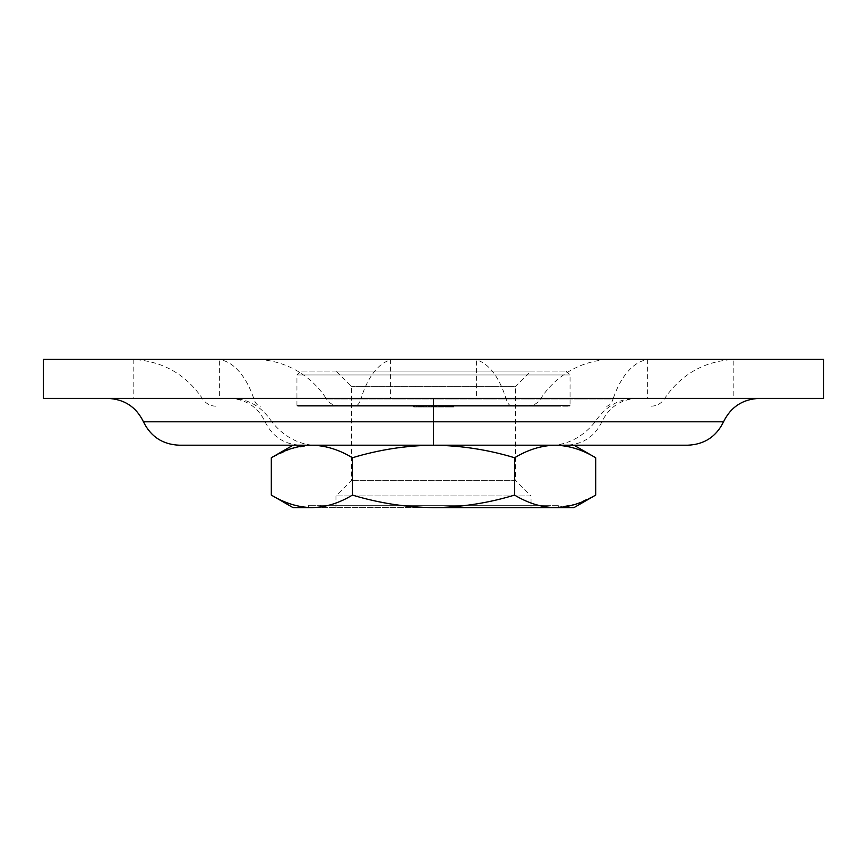<?xml version="1.0" encoding="UTF-8"?>
<svg xmlns="http://www.w3.org/2000/svg" width="867" height="867" viewBox="0 0 867 867"><rect width="100%" height="100%" fill="white"/><g stroke="black" fill="none" stroke-linecap="round" stroke-linejoin="round"><path stroke-width="0.65" stroke-dasharray="4.33 3.25" d="M420.224 406.97L422.5 406.97L421.947 406.97L422.5 406.19L418.533 406.19L421.947 406.19L421.947 406.97L421.947 406.19L421.947 406.97L420.224 406.97L420.224 406.19M414.979 406.97L417.265 406.97L416.702 406.97L417.265 406.19L413.288 406.19L416.702 406.19L416.702 406.97L416.702 406.19L416.702 406.97L414.979 406.97L414.979 406.19M450.374 406.97L450.374 406.19L451.609 406.19L451.577 406.97L450.374 406.97L452.834 406.97L450.06 406.97L453.712 406.97L449.496 406.97L451.609 406.97L451.609 406.19L449.496 406.19L569.272 406.19L297.728 406.19L558.608 406.19M443.546 406.19L444.099 406.19L443.546 406.97L443.546 406.19M449.182 406.19L445.129 406.19L449.182 406.19L449.182 406.97L447.535 406.97L447.535 406.19M439.97 406.19L444.175 406.19L439.97 406.19L439.97 406.97L442.105 406.97L442.105 406.19L440.523 406.19L442.094 406.19L442.105 406.97L444.175 406.97L444.175 406.19M452.997 406.19L450.537 406.19L452.997 406.19L450.537 406.19L452.997 406.19L452.997 406.97L452.997 406.19L452.997 406.97L450.537 406.97L450.537 406.19L450.537 406.97L452.997 406.97L452.997 406.19M541.734 406.19L325.266 406.19M417.58 406.97L414.09 406.97L414.643 406.19L417.58 406.19L413.375 406.19L416.485 406.19L414.643 406.19L414.643 406.97L414.643 406.19L414.643 406.97L417.58 406.97L417.58 406.19M418.772 406.19L422.348 406.19L418.772 406.19L418.772 406.97L420.116 406.97L420.116 406.19M428.818 406.19L423.063 406.19L428.818 406.19L428.818 406.97L429.403 406.19M430.682 406.19L433.067 406.19L430.682 406.19L430.682 406.97L430.682 406.19M435.364 406.19L433.457 406.19L436.719 406.97L436.719 406.19L436.719 406.97L433.457 406.97L433.457 406.19L433.457 406.97L434.811 406.97L434.811 406.19L435.364 406.97L435.364 406.19M437.033 406.19L439.417 406.19L437.033 406.19L437.033 406.97L437.033 406.19M448.629 406.19L444.814 406.19L448.629 406.19L448.629 406.97L446.082 406.97L446.082 406.19M442.43 406.97L438.225 406.97L437.672 406.19L442.43 406.19L438.225 406.19L440.046 406.19L438.225 406.19L438.225 406.97L437.672 406.19L437.672 406.97L438.225 406.19L438.225 406.97L440.078 406.97L440.078 406.19L441.877 406.19L440.057 406.19L440.057 406.97L442.43 406.97L442.43 406.19M435.212 406.97L429.653 406.97L436.394 406.97L435.841 406.97L436.394 406.19L429.653 406.19L435.841 406.19L435.841 406.97L435.212 406.19M428.536 406.97L424.331 406.97L423.768 406.19L428.536 406.19L424.331 406.19L426.152 406.19L424.331 406.19L424.331 406.97L423.768 406.19L423.768 406.97L424.331 406.19L424.331 406.97L426.174 406.97L426.174 406.19L426.163 406.97L428.536 406.97L428.536 406.19M442.029 406.19L424.136 406.19L443.275 406.19L442.029 406.19L442.029 406.97L439.049 406.97L439.049 406.19M531.038 507.628L335.962 507.628L531.038 507.628L531.038 495.924L335.962 495.924L531.038 495.924L515.432 480.318L351.568 480.318L515.432 480.318L515.432 386.682L351.568 386.682L515.432 386.682L531.038 371.076L335.962 371.076L531.038 371.076M546.644 507.628L320.357 507.628L546.644 507.628L546.644 505.288L320.357 505.288L546.644 505.288M442.419 445.204L433.5 445.204C406.038 445.519 379.009 449.702 352.414 457.754C339.17 449.713 325.656 445.53 311.86 445.204L515.432 445.204M595.683 457.754C582.44 449.713 568.925 445.53 555.14 445.204C541.311 445.54 527.797 449.724 514.586 457.754C488.327 449.756 461.298 445.573 433.5 445.204L687.791 445.204M636.324 398.387L107.692 398.387L636.324 398.387C619.157 398.538 605.437 406.341 595.185 421.796C580.695 439.721 562.347 447.524 540.152 445.204L555.14 445.204M293.046 445.204L307.644 445.204L293.046 445.204M43.35 398.387L823.65 398.387M43.35 359.372L823.65 359.372M476.417 398.387L390.583 398.387L476.417 398.387L476.417 359.372L390.583 359.372L476.417 359.372M733.2 398.387L647.367 398.387L733.2 398.387L733.2 359.372L647.367 359.372L733.2 359.372M219.633 398.387L133.8 398.387L219.633 398.387L219.633 359.372L133.8 359.372L219.633 359.372M395.46 359.372L736.603 359.372L395.46 359.372A85.833 41.009 -90 0 0 360.91 398.983L326.491 398.983A85.833 85.8 -90 0 0 254.194 359.372M326.848 445.204C304.653 447.524 286.305 439.721 271.815 421.796L723.544 421.796M308.392 406.19L416.637 406.19M311.86 445.204L291.399 448.575M290.998 448.705L271.317 457.754M293.046 507.628L573.954 507.628M271.317 495.079C284.56 503.12 298.075 507.303 311.86 507.628L555.14 507.628L575.601 504.258M576.002 504.128L595.683 495.079M311.86 507.628C325.689 507.293 339.203 503.109 352.414 495.079C379.009 503.131 406.038 507.314 433.5 507.628C461.298 507.26 488.327 503.077 514.586 495.079C527.83 503.12 541.344 507.303 555.14 507.628M514.586 495.079L514.586 457.754M352.414 495.079L352.414 457.754M296.947 405.409L570.053 405.409L296.947 405.409L296.947 374.978L570.053 374.978L296.947 374.978L300.849 371.076L566.151 371.076L300.849 371.076M297.728 405.409L569.272 405.409L297.728 405.409L297.728 406.19M558.348 505.288L308.652 505.288L558.348 505.288L558.348 507.628M453.549 406.97L453.549 406.19L453.549 406.97L450.537 406.97L450.537 406.19L450.537 406.97L453.549 406.97M414.198 406.97L414.198 406.19M414.09 406.97L413.375 406.19L414.09 406.97M416.485 406.97L414.643 406.97L416.485 406.97L416.485 406.19M420.116 406.97L421.546 406.97L421.546 406.19M421.546 406.97L422.11 406.19M422.11 406.97L420.083 406.97L420.083 406.19M420.083 406.97L418.219 406.97L418.219 406.19M418.219 406.97L421.015 406.97L421.015 406.19M421.015 406.97L418.132 406.97L418.132 406.19L418.132 406.97L422.348 406.97L422.348 406.19M422.348 406.97L419.942 406.97L419.942 406.19M419.942 406.97L418.772 406.97M429.403 406.97L429.967 406.19M429.967 406.97L429.154 406.97L429.154 406.19M429.154 406.97L429.067 406.19M429.067 406.97L426.51 406.97L426.51 406.19M426.51 406.97L423.963 406.97L423.963 406.19M423.963 406.97L423.876 406.19M423.876 406.97L423.063 406.97L423.063 406.19M423.063 406.97L423.616 406.19M423.616 406.97L424.212 406.19M424.212 406.97L426.445 406.97L426.445 406.19M426.445 406.97L426.575 406.19M426.575 406.97L428.818 406.97M433.067 406.97L433.067 406.19L433.067 406.97L430.682 406.97L433.067 406.97M439.417 406.97L439.417 406.19L439.417 406.97L437.033 406.97L439.417 406.97M444.175 406.97L439.97 406.97M440.523 406.97L442.094 406.97L440.523 406.97L440.523 406.19M443.622 406.97L442.094 406.97L443.622 406.97L443.622 406.19M442.094 406.97L442.094 406.19L442.094 406.97M440.761 406.97L440.761 406.19M446.082 406.97L445.66 406.19L445.627 406.97L447.296 406.97L447.296 406.19M447.296 406.97L446.657 406.19M446.657 406.97L444.814 406.97L444.814 406.19M444.814 406.97L446.754 406.97L446.754 406.19L445.367 406.19L446.765 406.19L446.765 406.97L448.629 406.97M446.722 406.97L445.367 406.97L448.066 406.97L446.722 406.97L446.722 406.19M447.535 406.97L445.367 406.97L445.367 406.19L445.367 406.97L447.459 406.97L447.459 406.19M448.066 406.97L448.066 406.19M445.866 406.97L445.866 406.19M447.459 406.97L449.735 406.97L449.735 406.19M449.735 406.97L449.214 406.19M449.214 406.97L447.448 406.97L447.448 406.19L445.692 406.19L447.415 406.19L447.415 406.97L445.129 406.97L445.129 406.19M445.129 406.97L449.182 406.97M449.128 406.97L445.692 406.97L449.128 406.97L449.128 406.19M445.692 406.97L445.692 406.19M448.586 406.97L448.586 406.19M444.099 406.97L444.099 406.19L443.546 406.97L444.099 406.97M440.057 406.97L438.225 406.97L441.877 406.97L440.057 406.97L440.046 406.19L440.057 406.97M438.225 406.97L438.225 406.19M441.877 406.97L441.877 406.19M436.394 406.97L436.394 406.19L436.394 406.97M439.049 406.97L424.136 406.97L434.28 406.97L434.28 406.19M432.839 406.97L432.839 406.19M431.181 406.97L431.181 406.19M429.653 406.97L429.653 406.19M430.205 406.97L430.205 406.19L430.205 406.97M431.278 406.97L431.278 406.19M432.741 406.97L432.741 406.19M433.305 406.97L433.305 406.19L433.305 406.97M434.378 406.97L434.378 406.19M449.821 406.97L449.821 406.19M450.699 406.97L450.699 406.19M449.496 406.97L449.496 406.19M449.973 406.97L449.973 406.19M453.712 406.97L453.712 406.19M452.487 406.97L452.487 406.19M453.387 406.97L453.387 406.19M451.609 406.97L451.609 406.19L452.834 406.19L450.06 406.19L453.148 406.19L451.609 406.19L451.588 406.97L451.609 406.19M452.834 406.97L452.834 406.19M450.06 406.97L450.06 406.19M451.566 406.97L451.566 406.19M453.148 406.97L453.148 406.19M417.265 406.97L417.265 406.19L417.265 406.97M413.288 406.97L413.288 406.19M413.852 406.97L413.852 406.19L413.852 406.97M413.917 406.97L413.917 406.19M415.076 406.97L415.076 406.19M416.615 406.97L416.615 406.19M422.5 406.97L422.5 406.19L422.5 406.97M418.533 406.97L418.533 406.19M419.086 406.97L419.086 406.19L419.086 406.97M419.151 406.97L419.151 406.19M420.322 406.97L420.322 406.19M421.861 406.97L421.861 406.19M426.152 406.97L427.984 406.97L426.152 406.97L426.152 406.19L427.984 406.19L426.152 406.19L426.152 406.97M424.331 406.97L424.331 406.19M434.28 406.97L427.962 406.97L427.984 406.19L427.962 406.97L426.065 406.97L426.065 406.19L426.065 406.97L434.931 406.97L434.931 406.19L434.931 406.97L439.461 406.97L439.461 406.19M424.136 406.97L424.136 406.19L424.136 406.97M425.22 406.97L425.22 406.19M428.092 406.97L428.092 406.19M432.492 406.97L432.492 406.19L432.492 406.97M439.461 406.97L441.346 406.97L441.346 406.19L441.346 406.97L438.713 406.97L438.713 406.19L438.279 406.97L438.279 406.19M438.279 406.97L436.925 406.97L436.925 406.19M436.925 406.97L434.692 406.97L434.692 406.19M434.692 406.97L431.506 406.97L431.506 406.19M431.506 406.97L428.601 406.97L428.601 406.19L428.601 406.97L431.95 406.97L431.95 406.19M431.95 406.97L433.706 406.97L433.706 406.19M433.706 406.97L434.963 406.97L434.963 406.19M434.963 406.97L435.765 406.97L435.765 406.19M435.765 406.97L436.036 406.19L436.036 406.97L428.601 406.97L428.601 406.19L428.601 406.97L436.036 406.97L436.036 406.19L436.014 406.97L436.014 406.19L436.014 406.97L443.275 406.97L443.275 406.19L443.275 406.97L442.029 406.97M230.676 398.387C247.843 398.538 261.563 406.341 271.815 421.796L143.456 421.796M335.962 507.628L335.962 495.924L351.568 480.318L351.568 386.682L335.962 371.076M339.636 406.19A15.606 15.606 90 0 1 326.491 398.983L613.099 398.983A85.833 44.791 -90 0 1 650.846 359.372M606.239 406.19A15.606 8.139 -90 0 0 613.099 398.983L360.91 398.983A15.606 7.456 -90 0 1 354.625 406.19M471.54 359.372A85.833 41.009 -90 0 1 506.09 398.983A15.606 7.456 90 0 0 512.375 406.19M527.364 406.19A15.606 15.606 -90 0 0 540.509 398.983A85.833 85.8 -90 0 1 612.806 359.372M216.154 359.372A85.833 44.791 90 0 1 253.901 398.983A15.606 8.139 90 0 0 260.761 406.19M419.465 406.97L419.465 406.19M447.936 406.97L447.936 406.19M435.841 406.97L435.841 406.19M416.702 406.97L416.702 406.19M421.947 406.97L421.947 406.19M430.162 406.97L430.162 406.19M442.939 406.97L442.939 406.19M229.332 398.387C245.892 399.113 257.813 406.916 265.096 421.796C272.379 436.675 284.289 444.478 300.849 445.204M637.668 398.387C621.108 399.113 609.187 406.916 601.904 421.796C594.621 436.675 582.711 444.478 566.151 445.204M651.128 406.19C656.742 406.027 661.12 403.621 664.274 398.983C681.646 373.482 705.76 360.271 736.603 359.372M215.872 406.19C210.258 406.027 205.88 403.621 202.726 398.983C185.354 373.482 161.24 360.271 130.397 359.372M133.8 359.372L133.8 398.387M647.367 359.372L647.367 398.387M390.583 359.372L390.583 398.387M569.272 405.409L569.272 406.19M566.151 371.076L570.053 374.978L570.053 405.409M308.652 505.288L308.652 507.628M320.357 505.288L320.357 507.628"/><path stroke-width="1.3" d="M442.419 445.204L687.791 445.204C704.34 444.478 716.261 436.675 723.544 421.796L143.456 421.796C150.739 436.675 162.66 444.478 179.209 445.204L555.14 445.204C568.958 445.54 582.472 449.724 595.683 457.754L595.683 495.079C582.44 503.12 568.925 507.303 555.14 507.628L433.5 507.628C406.038 507.314 379.009 503.131 352.414 495.079C339.17 503.12 325.656 507.303 311.86 507.628L293.046 507.628L271.317 495.079L271.317 457.754C284.56 449.713 298.075 445.53 311.86 445.204C325.689 445.54 339.203 449.724 352.414 457.754C379.009 449.702 406.038 445.519 433.5 445.204C461.298 445.573 488.327 449.756 514.586 457.754C527.83 449.713 541.344 445.53 555.14 445.204M179.209 445.204L311.86 445.204M515.432 445.204L540.152 445.204M823.65 398.387L43.35 398.387L43.35 359.372L823.65 359.372L823.65 398.387M433.5 398.387L433.5 445.204M595.683 495.079L573.954 507.628L433.5 507.628C461.298 507.26 488.327 503.077 514.586 495.079L514.586 457.754M555.14 507.628C541.311 507.293 527.797 503.109 514.586 495.079M311.86 507.628C298.042 507.293 284.528 503.109 271.317 495.079M352.414 495.079L352.414 457.754M573.954 445.204L595.683 457.754M293.046 445.204L271.317 457.754M723.544 421.796C730.827 406.916 742.748 399.113 759.308 398.387M143.456 421.796C136.173 406.916 124.252 399.113 107.692 398.387"/></g></svg>
